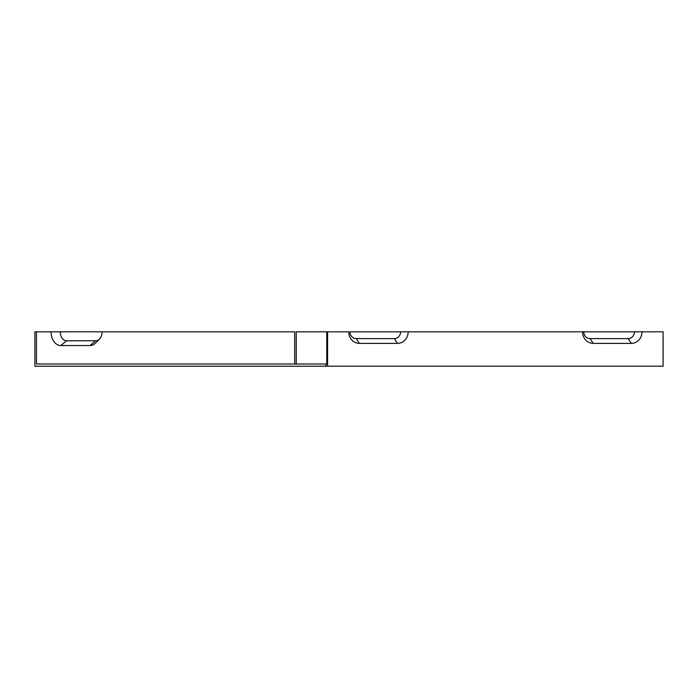 <?xml version="1.0" encoding="UTF-8"?>
<svg xmlns="http://www.w3.org/2000/svg" width="698" height="698" viewBox="0 0 698 698"><rect width="100%" height="100%" fill="white"/><g stroke="black" fill="none" stroke-linecap="round" stroke-linejoin="round"><path stroke-width="1.05" d="M60.255 331.794A8.987 6.361 90 0 0 66.607 340.781L95.792 340.781A8.987 6.361 90 0 0 99.456 339.132A8.987 6.361 90 0 0 102.144 331.794L34.9 331.82L34.9 366.206L325.914 366.206L325.914 364.007L326.76 364.007L326.76 331.82L348.695 331.82A11.552 10.671 -90 0 0 359.374 343.372L356.216 338.609A6.788 6.273 -90 0 1 349.942 331.82L400.608 331.82A6.788 6.273 -90 0 1 394.335 338.609L356.216 338.609M325.914 364.007L36.453 364.007L36.453 331.82M582.533 331.82A11.552 10.671 -90 0 0 593.204 343.372L631.332 343.372A11.552 10.671 90 0 0 642.003 331.82L400.608 331.82M642.003 331.82L663.1 331.82L663.1 366.206L325.914 366.206M49.488 331.82A13.759 9.728 -90 0 1 49.488 331.794L51.05 331.794A13.759 9.728 -90 0 1 51.05 331.794A13.759 9.728 -90 0 0 60.77 345.554L89.955 345.554A13.759 9.728 90 0 0 95.565 343.023L99.456 339.132M634.447 331.82A6.788 6.273 -90 0 1 628.174 338.609L590.046 338.609A6.788 6.273 -90 0 1 583.772 331.82M359.374 343.372L397.494 343.372A11.552 10.671 90 0 0 408.173 331.82M294.678 364.007L294.678 331.82L102.144 331.82M326.76 331.82L296.231 331.82L296.231 364.007M327.598 366.206L327.598 331.82M593.204 343.372L590.046 338.609M631.332 343.372L628.174 338.609M397.494 343.372L394.335 338.609M89.955 345.554L95.792 340.781M60.77 345.554L66.607 340.781"/></g></svg>
